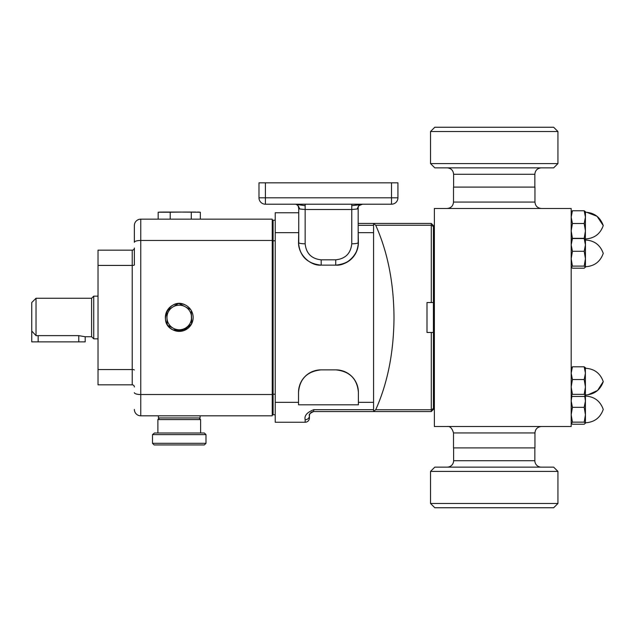 <?xml version="1.0" encoding="UTF-8"?>
<svg xmlns="http://www.w3.org/2000/svg" width="635" height="635" viewBox="0 0 635 635"><rect width="100%" height="100%" fill="white"/><g stroke="black" fill="none" stroke-linecap="round" stroke-linejoin="round"><path stroke-width="0.95" d="M298.744 212.757L275.225 212.757L275.225 422.243L305.157 422.243A4.278 4.278 0 0 0 309.428 417.973L309.428 415.83L309.428 417.973A4.278 4.278 0 0 1 305.157 422.243L305.157 419.735A4.278 3.905 0 0 0 309.428 415.83A4.278 4.278 0 0 1 313.706 411.559L431.276 411.559L431.276 332.462L426.998 332.462L426.998 302.538L431.276 302.538L431.276 223.441L373.563 223.441L373.563 411.559M373.563 409.694L313.706 409.694C307.015 412.369 304.165 415.711 305.157 419.735M358.386 402.336L358.386 404.805L298.529 404.805L298.529 392.319C299.688 378.865 307.173 371.38 320.977 369.872L335.939 369.872C349.734 371.38 357.219 378.857 358.386 392.319L358.386 402.336L373.563 402.336M358.172 230.195L358.386 242.681C357.235 256.127 349.758 263.604 335.939 265.128L320.977 265.128C307.181 263.636 299.704 256.151 298.529 242.681L298.744 230.195M358.172 242.856A22.447 22.447 0 0 0 358.172 242.681C359.172 253.786 346.829 266.128 335.724 265.128A22.447 22.447 0 0 0 335.899 265.128M358.386 242.681A22.447 22.447 0 0 1 335.939 265.128M358.172 223.441L373.563 223.441M373.563 411.377L375.698 409.773C387.652 383.127 393.756 352.369 394.002 317.5C393.771 282.734 387.675 251.968 375.698 225.227L373.563 223.623M275.225 220.234L273.09 220.234M275.225 414.766L273.09 414.766L273.09 220.202L272.232 220.202L273.09 220.202M431.276 332.462L433.411 332.462L433.411 409.416L431.276 411.559M431.276 223.441L433.411 225.584L433.411 302.538L431.276 302.538M335.939 369.872A22.447 22.447 0 0 1 358.386 392.319M298.529 392.319A22.447 22.447 0 0 1 320.977 369.872M335.724 265.128L335.724 259.826L321.191 259.826L321.191 265.128A22.447 22.447 0 0 1 318.73 265.017M298.942 246.991A22.447 22.447 0 0 1 298.529 242.681M298.744 242.856A22.447 22.447 0 0 1 298.744 242.681L298.744 208.391L299.823 209.01L298.077 205.684L298.744 208.391M312.976 411.623L310.348 413.187M309.515 414.988L309.428 415.83C308.602 414.544 310.031 413.115 313.706 411.559L313.706 409.694M273.09 414.766L272.232 414.774L273.09 414.774M272.232 240.459L140.772 240.459L140.772 415.822L272.232 415.822L272.232 219.154L140.772 219.154L140.772 240.459A6.413 1.849 180 0 0 134.358 242.308L134.358 225.568A6.413 6.413 0 0 1 140.772 219.154A6.413 6.413 0 0 0 134.358 225.568M140.772 415.822A6.413 6.413 0 0 1 134.358 409.408A6.413 6.413 0 0 0 140.772 415.822A6.413 6.413 0 0 1 134.358 409.408M158.409 415.822L158.409 417.957L200.089 417.957L200.089 415.822M98.02 265.422L98.02 384.826L132.223 384.826L132.223 265.422A2.135 0.445 0 0 0 134.358 264.978L134.358 248.015A2.135 2.135 0 0 1 132.223 250.15L98.02 250.15L98.02 265.422L132.223 265.422L132.223 250.15M132.223 384.826A2.135 2.135 0 0 1 134.358 386.961A2.135 2.135 0 0 0 132.223 384.826A2.135 2.135 0 0 1 134.358 386.961M36.028 298.26L36.028 335.645L31.75 331.026L31.75 302.53L36.028 298.26L91.607 298.26L93.742 296.148L93.742 338.852L98.02 338.852M91.607 298.26L91.607 336.74L93.742 338.852M36.028 335.645L78.78 335.645L85.193 336.74L85.193 341.868L31.75 341.868L31.75 331.026M190.698 309.61A13.899 13.899 0 0 1 191.27 310.515L191.556 323.937L183.396 330.748L172.791 329.795C156.527 322.231 170.22 296.101 185.706 305.181A13.899 13.899 0 0 0 179.221 303.594L190.698 309.61A13.899 13.899 0 0 0 185.706 305.181M191.659 320.143L191.794 323.469A13.899 13.899 0 0 0 191.27 310.515L191.532 316.992A12.295 12.295 0 0 0 172.672 307.102A12.295 12.295 0 0 0 173.538 328.374A12.295 12.295 0 0 0 185.817 327.874L180.348 331.343A13.899 13.899 0 0 0 191.294 324.414L185.817 327.874A12.295 12.295 0 0 0 191.532 316.992L191.794 323.469A13.899 13.899 0 0 1 191.294 324.414M180.348 331.343A13.899 13.899 0 0 1 179.276 331.383L167.799 325.366A13.899 13.899 0 0 0 179.276 331.383L167.799 325.366A13.899 13.899 0 0 1 167.227 324.461L166.703 311.515A13.899 13.899 0 0 1 167.203 310.571L178.149 303.641A13.899 13.899 0 0 1 179.221 303.594L184.96 306.602M167.227 324.461L166.703 311.515A13.899 13.899 0 0 0 167.227 324.461M178.006 303.728L178.149 303.641A13.899 13.899 0 0 0 167.203 310.571L172.672 307.102M191.27 310.515L191.532 316.992M170.212 219.154L170.212 212.225L180.753 212.066L200.335 212.225L200.335 219.154M158.163 219.154L158.163 212.225L170.212 212.225M165.632 212.066L180.753 212.066M179.245 212.066L162.735 212.066M183.285 212.066L194.731 212.066M177.736 212.066L175.212 212.066M167.195 212.225L161.592 212.066M160.925 212.066L158.163 212.225M195.755 212.066L194.31 212.066M191.294 219.154L191.294 212.225M433.411 332.462L433.411 302.538M434.38 426.522L434.38 208.478L571.183 208.478L571.183 426.522L434.38 426.522M571.183 267.144L572.429 268.192L584.192 268.192L585.438 267.144L584.192 266.105L585.438 258.691L584.192 251.285L572.429 251.285L571.183 258.691L572.429 266.105L571.254 267.383M584.192 266.105L572.429 266.105M584.192 251.285L585.438 244.919L584.192 238.554L572.429 238.554L571.183 244.919L572.429 251.285M585.438 267.144L585.438 239.355L584.192 238.315L572.429 238.315L571.254 239.355M584.192 238.554L585.438 239.593M571.183 239.593L572.429 238.554M585.438 240.014C594.328 240.522 600.265 244.975 603.25 253.373C600.265 261.763 594.328 266.216 585.438 266.732C594.328 266.216 600.265 261.763 603.25 253.373C600.265 244.975 594.328 240.522 585.438 240.014L585.438 244.919M571.183 395.407L572.429 396.446L584.192 396.446L585.438 395.407L584.192 394.359L585.438 386.953L584.192 379.539L585.438 373.174L584.192 366.808L585.438 367.855L584.192 366.808L572.429 366.808L571.183 373.174L572.429 379.539L571.183 386.953L572.429 394.359L571.183 395.526M571.183 367.855L572.429 366.808L571.183 367.855M571.183 423.196L572.429 424.236L584.192 424.236L585.438 423.196L584.192 422.148L585.438 414.742L584.192 407.329L572.429 407.329L571.183 414.742L572.429 422.148L571.254 423.434M584.192 422.148L572.429 422.148M584.192 407.329L585.438 400.963L584.716 396.192M571.905 396.192L571.183 400.963L572.429 407.329M585.438 423.196L585.367 367.617M585.438 396.057L585.438 400.963L585.438 396.057C594.328 396.573 600.265 401.026 603.25 409.416C600.265 417.814 594.328 422.267 585.438 422.783C594.328 422.267 600.265 417.814 603.25 409.416C600.265 401.026 594.328 396.573 585.438 396.057M584.192 394.359L572.429 394.359M584.192 379.539L572.429 379.539M584.192 238.315L585.438 230.902L584.192 223.496L572.429 223.496L571.183 230.902L572.429 238.315M584.192 223.496L585.438 217.13L584.192 210.764L572.429 210.764L571.183 217.13L572.429 223.496M584.192 210.764L585.438 211.804L584.192 210.764M571.183 211.804L572.429 210.764L571.183 211.804M585.367 239.355L585.438 211.685M585.438 212.217L585.438 217.13L585.438 212.217C594.328 212.733 600.265 217.186 603.25 225.584C600.265 233.974 594.328 238.427 585.438 238.943C594.328 238.427 600.265 233.974 603.25 225.584L597.043 216.297L586.637 212.257M433.411 234.132L434.38 234.132M433.411 400.868L434.38 400.868M351.758 204.208L351.758 209.502L357.084 209.01L358.831 205.677M351.758 205.708L360.267 204.7M357.084 209.01L358.172 208.391L358.172 206.621M358.172 208.391L358.172 242.681A6.413 1.111 0 0 1 351.758 243.792L351.758 209.502L305.157 209.502L305.157 243.792C306.173 253.468 311.515 258.81 321.191 259.826L335.724 259.826C345.392 258.81 350.734 253.468 351.758 243.792M298.744 206.621L298.736 207.105M321.191 265.128C310.086 266.128 297.736 253.786 298.744 242.681A6.413 1.111 0 0 0 305.157 243.792M361.402 204.248L358.831 205.684L362.482 204.208L361.363 204.256M391.517 182.824L397.931 182.824L397.931 197.795A6.413 6.413 0 0 1 391.517 204.208L265.398 204.208A6.413 6.413 0 0 1 258.985 197.795L258.985 182.824L265.398 182.824L265.398 197.795L391.517 197.795L391.517 182.824L265.398 182.824M299.823 209.01L305.157 209.502L305.157 205.708L295.553 204.256M305.157 204.208L305.157 205.708M200.612 432.999L200.612 419.584L157.885 419.584L159.512 417.957M154.456 432.999L204.359 432.999L205.986 434.626L152.503 434.626L154.456 432.999M205.986 443.317L204.359 444.944L154.138 444.944L152.503 443.317L205.986 443.317L205.986 434.626M453.509 432.935L534.956 432.935L534.956 447.897L453.509 447.897L453.509 432.935C452.096 428.149 449.953 426.014 447.096 426.522M534.956 202.065L534.956 187.103L453.509 187.103L453.509 202.065L534.956 202.065C535.329 205.962 537.472 208.097 541.361 208.478M447.199 467.138A6.413 6.413 0 0 0 453.612 460.724L453.612 447.897M541.258 467.138A6.413 6.413 0 0 1 534.845 460.724L453.612 460.724M534.845 447.897L534.845 460.724M557.935 503.476L553.656 507.754L434.8 507.754L430.53 503.476L430.53 471.408L434.8 467.138L553.656 467.138L557.935 471.408L557.935 503.476L430.53 503.476M557.935 471.408L430.53 471.408M434.8 127.246L553.656 127.246L557.935 131.524L430.53 131.524L434.8 127.246M557.935 163.592L553.656 167.862L434.8 167.862L430.53 163.592L557.935 163.592L557.935 131.524M275.225 402.336L298.529 402.336M358.386 232.664L373.563 232.664M275.225 232.664L298.529 232.664M373.563 225.306L358.172 225.306M375.698 409.773L431.276 409.773L433.411 408.527M375.698 225.227L431.276 225.227L433.411 226.473M275.225 394.224L273.09 394.224M275.225 240.776L273.09 240.776M305.157 422.243A4.278 4.278 0 0 0 309.428 417.973M273.09 394.184L272.232 394.184M273.09 240.736L272.232 240.736M273.09 414.734L272.232 414.734M134.358 392.676L134.358 392.676A6.413 1.849 180 0 0 140.772 394.526L272.232 394.526M134.358 369.999A2.135 0.445 0 0 0 132.223 369.554L98.02 369.554M78.78 335.645L78.78 341.868M38.163 335.645L38.163 341.868M433.411 401.939L434.38 401.939L433.411 401.939M433.411 401.923L434.38 401.923M433.411 233.053L434.38 233.053L433.411 233.053M265.398 204.208L265.398 197.795L258.985 197.795M397.931 197.795L391.517 197.795L391.517 204.208M453.612 187.103L453.612 174.276L534.845 174.276C535.226 170.386 537.361 168.243 541.258 167.862M85.193 336.74L91.607 336.74M93.742 296.148L98.02 296.148M199.517 212.138L197.572 212.066M453.509 202.065C453.128 205.962 450.993 208.097 447.096 208.478M585.438 394.986C594.328 394.478 600.265 390.025 603.25 381.627C600.265 373.237 594.328 368.784 585.438 368.268C594.328 368.784 600.265 373.237 603.25 381.627L597.559 390.485L587.962 394.819M358.831 205.684L358.172 207.232L358.831 205.684M298.077 205.684L296.648 204.7M157.885 432.999L157.885 419.584M152.503 443.317L152.503 434.626M198.985 417.957L200.612 419.584M534.956 432.935C535.329 429.038 537.472 426.903 541.361 426.522M430.53 163.592L430.53 131.524M534.845 187.103L534.845 174.276M453.612 174.276C453.231 170.386 451.096 168.243 447.199 167.862"/></g></svg>
